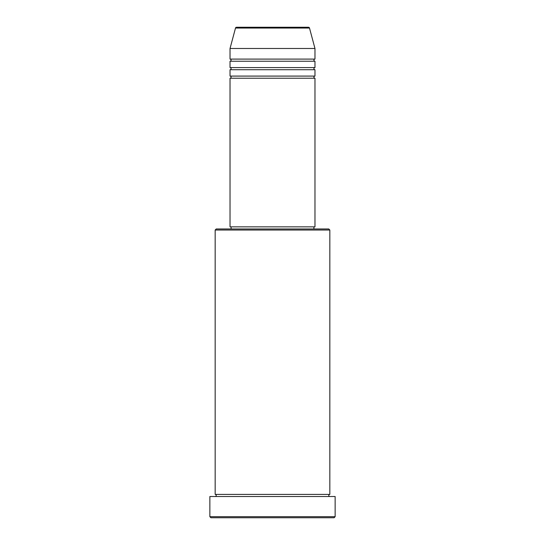 <?xml version="1.0" encoding="UTF-8"?>
<svg xmlns="http://www.w3.org/2000/svg" width="545" height="545" viewBox="0 0 545 545"><rect width="100%" height="100%" fill="white"/><g stroke="black" fill="none" stroke-linecap="round" stroke-linejoin="round"><path stroke-width="0.82" d="M309.492 28.04L235.508 28.04A1.063 1.063 0 0 1 236.537 27.25L308.463 27.25A1.063 1.063 0 0 1 309.492 28.04L314.969 48.485L230.031 48.485L230.031 59.098A1.063 1.063 0 0 1 231.094 60.161A1.063 1.063 0 0 1 230.031 61.224L230.031 67.594A1.063 1.063 0 0 1 231.094 68.656A1.063 1.063 0 0 1 230.031 69.719L230.031 76.089A1.063 1.063 0 0 1 231.094 77.152A1.063 1.063 0 0 1 230.031 78.214L230.031 226.849L314.969 226.849L314.969 78.214L230.031 78.214M314.969 48.485L314.969 59.098A1.063 1.063 0 0 0 313.906 60.161A1.063 1.063 0 0 0 314.969 61.224L314.969 67.594A1.063 1.063 0 0 0 313.906 68.656A1.063 1.063 0 0 0 314.969 69.719L314.969 76.089A1.063 1.063 0 0 0 313.906 77.152A1.063 1.063 0 0 0 314.969 78.214M215.166 230.031L216.229 228.968L328.771 228.968L329.834 230.031L215.166 230.031L215.166 494.39A1.063 1.063 0 0 1 216.229 495.453A1.063 1.063 0 0 1 215.166 496.515M334.078 517.75L210.922 517.75L209.859 516.687L335.141 516.687L334.078 517.75M329.834 230.031L329.834 494.39A1.063 1.063 0 0 0 328.771 495.453A1.063 1.063 0 0 0 329.834 496.515M314.969 69.719L230.031 69.719M314.969 76.089L230.031 76.089M231.094 226.849L231.094 228.968M313.906 226.849L313.906 228.968M329.834 494.39L215.166 494.39M335.141 516.687L335.141 496.515L209.859 496.515L209.859 516.687M235.508 28.04L230.031 48.485M314.969 59.098L230.031 59.098M314.969 61.224L230.031 61.224M314.969 67.594L230.031 67.594"/></g></svg>
